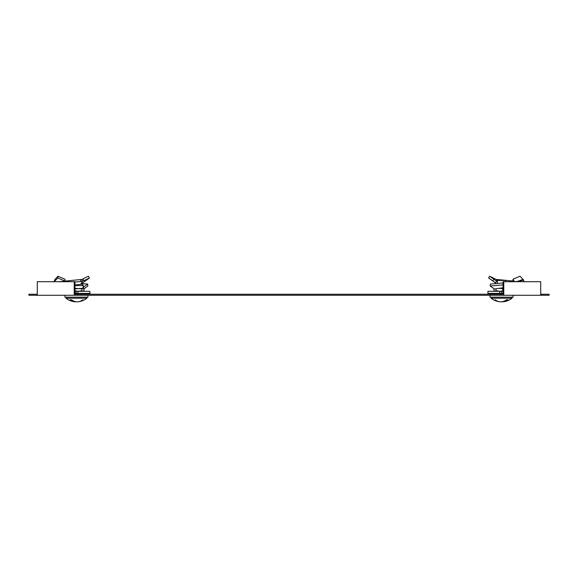 <?xml version="1.0" encoding="UTF-8"?>
<svg xmlns="http://www.w3.org/2000/svg" width="578" height="578" viewBox="0 0 578 578"><rect width="100%" height="100%" fill="white"/><g stroke="black" fill="none" stroke-linecap="round" stroke-linejoin="round"><path stroke-width="0.87" d="M37.288 294.238L28.9 294.238L28.9 295.279L549.1 295.279L549.1 294.238L540.712 294.238M540.712 295.279L540.712 281.703L503.041 281.703L503.041 294.238L74.959 294.238L74.959 281.703L37.288 281.703L37.288 295.279M75.696 294.238L75.696 295.279M541.268 294.238L541.268 295.279M36.732 294.238L36.732 295.279M77.727 294.238L77.727 295.279M500.273 294.238L500.273 295.279M502.304 294.238L502.304 295.279M503.778 281.703L503.778 295.279M74.222 281.703L74.222 295.279M503.041 301.795A16.711 16.711 0 0 0 512.007 298.197L491.119 298.197A16.711 16.711 0 0 0 500.086 301.795A16.683 11.798 -90 0 0 506.501 299.772L507.975 299.772A16.683 11.798 90 0 1 503.041 301.795A16.683 11.798 90 0 1 501.567 301.795A16.683 11.798 -90 0 1 500.086 301.795A16.683 11.798 -90 0 1 495.151 299.772M496.177 283.516L495.295 282.866L496.596 281.233L489.631 276.205L496.249 279.434L513.076 281.009M497.383 281.168L496.249 279.434M496.596 281.233L497.383 281.826M495.295 282.866L492.759 280.836L494.053 279.203M492.759 280.836L488.598 278.011L489.631 276.205M490.072 295.279L490.072 297.164L513.054 297.164L513.054 295.279M501.827 293.4L503.041 293.4M497.383 283.408L497.383 280.446L505.743 280.446L505.743 281.703M514.355 281.703L513.047 279.203L520.005 276.205L523.466 279.86L522.823 280.409L515.215 281.703M517.585 281.414L522.866 279.434M514.319 281.233L514.557 281.768M503.041 287.772L494.371 289.007L490.151 286.038L490.346 284.08L503.041 282.895M503.041 288.487L502.701 287.83M502.701 288.487L502.701 291.312L501.473 291.312L501.646 293.4L499.746 293.4L499.746 291.312L503.041 291.312L502.701 290.972M499.746 291.312L487.926 291.312L487.926 293.4L499.746 293.4M513.647 281.703L512.924 280.836L513.047 279.203M523.314 280.164L523.112 279.564M503.041 284.875L490.151 286.038M502.701 288.285L499.464 288.285M502.701 288.646L499.414 288.292M497.001 288.624L495.917 288.783M502.701 290.944L499.804 291.312L496.018 290.705L496.018 288.892M494.067 288.805L493.988 290.705L495.006 291.312L493.988 290.705M496.018 290.705L495.006 291.312M82.849 299.772A16.683 11.798 90 0 1 77.914 301.795A16.683 11.798 90 0 1 76.433 301.795A16.683 11.798 -90 0 1 74.959 301.795A16.683 11.798 -90 0 1 70.025 299.772L70.718 299.772M64.924 281.009L57.872 278.011L55.091 280.713L55.488 278.907L53.826 281.833M65.076 280.836L64.953 279.203L57.995 276.205L55.488 278.907M87.849 286.038L87.654 284.08L83.535 287.064L83.629 289.007L87.849 286.038M90.074 293.4L89.735 291.312L90.074 293.4M57.872 278.011L57.995 276.205M55.091 280.713L54.224 281.522L54.888 279.564M81.823 283.516L87.654 284.08M55.495 281.703L54.592 281.37M74.959 285.597L83.225 285.597C83.564 285.257 83.116 284.81 81.881 284.253L80.804 284.253M81.881 284.253C83.116 284.81 83.564 285.257 83.225 285.597L82.994 288.285L84.012 288.892L82.994 288.285L74.41 288.892M81.982 288.892L81.982 290.705L82.994 291.312L84.012 290.705L82.994 291.312L84.012 290.705L84.012 288.892L82.994 288.285L81.982 288.892L74.959 288.285M64.946 295.279L64.946 297.164L87.928 297.164L87.928 295.279M74.959 301.795A16.711 16.711 0 0 1 65.993 298.197L86.881 298.197L86.881 297.164M71.499 299.772A16.683 11.798 90 0 0 77.914 301.795A16.711 16.711 0 0 0 86.881 298.197M74.959 284.954L80.674 284.347L89.402 278.011L83.868 280.713L82.9 278.907L81.751 279.434L59.137 281.703M82.9 278.907L88.369 276.205L89.402 278.011M74.959 290.972L76.188 291.312L76.014 293.4L89.735 293.4M77.914 293.4L77.914 291.312L89.735 291.312M76.188 291.312L77.914 291.312M74.959 293.4L76.014 293.4M83.868 280.713L80.754 281.522L80.45 279.564M80.754 281.522L74.959 282.028M80.674 284.347L82.408 281.37M81.982 290.705L78.196 291.312L74.41 290.705M74.959 291.312L75.834 291.312M54.599 281.356L55.141 279.42M82.437 281.356L81.773 279.42M493.894 281.775L491.09 279.716M493.468 294.238L493.468 293.4M512.007 298.197L512.007 297.164M491.119 297.164L491.119 298.197A16.711 16.711 0 0 0 500.086 301.795M523.466 279.86L524.174 281.833M84.532 294.238L84.532 293.4M65.993 298.197L65.993 297.164"/></g></svg>

